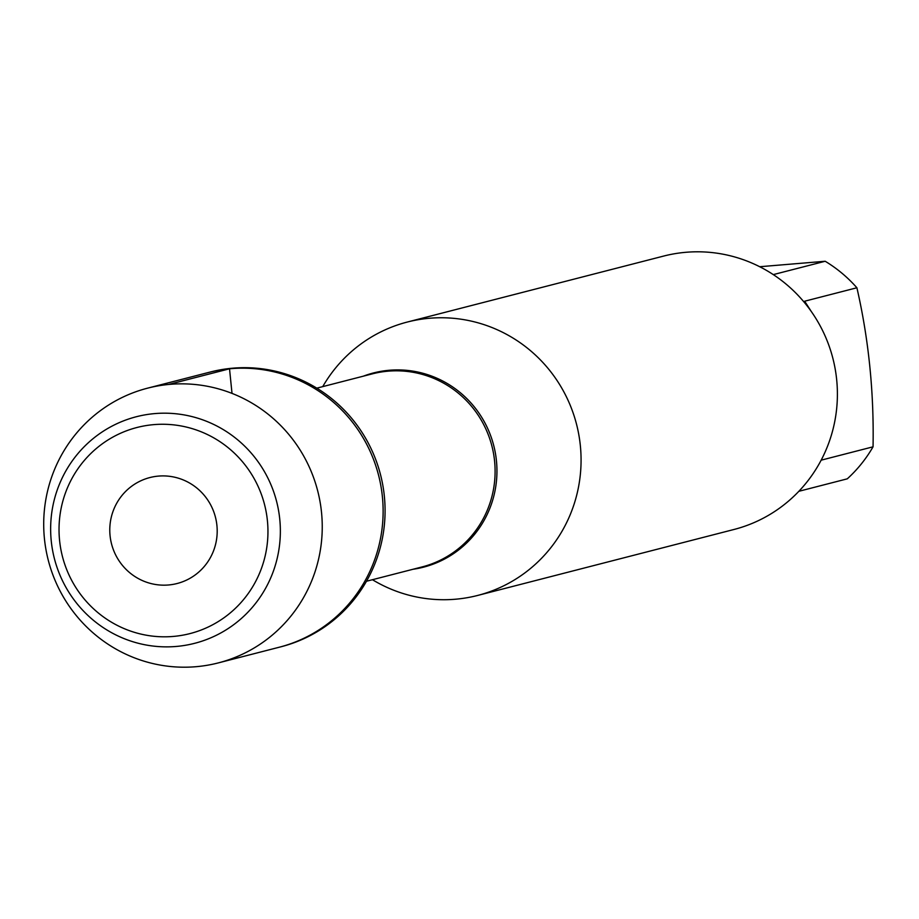 <?xml version="1.0" encoding="UTF-8"?>
<svg xmlns="http://www.w3.org/2000/svg" width="919" height="919" viewBox="0 0 919 919"><rect width="100%" height="100%" fill="white"/><g stroke="black" fill="none" stroke-linecap="round" stroke-linejoin="round"><path stroke-width="1.38" d="M218.331 662.898L281.157 646.735A141.848 139.102 -104.4 0 0 382.832 485.335A141.848 139.102 -104.4 0 0 231.473 368.301A141.848 139.102 -104.4 0 0 210.44 371.988L208.498 372.482A141.848 139.102 75.6 0 1 229.52 368.795A141.848 139.102 75.6 0 1 380.88 485.841A141.848 139.102 75.6 0 1 279.204 647.24A141.848 139.102 -104.4 0 0 378.559 475.192A141.848 139.102 -104.4 0 0 208.498 372.482L147.626 388.151A141.848 139.102 75.6 0 1 317.687 490.861A141.848 139.102 75.6 0 1 218.331 662.898A141.848 139.102 75.6 0 1 197.309 666.585A141.848 139.102 75.6 0 1 45.95 549.551A141.848 139.102 75.6 0 1 147.626 388.151M759.703 266.728L825.182 261.26A135.507 132.876 75.6 0 1 856.899 287.773C868.673 339.134 874.061 392.149 873.05 446.818A135.507 132.876 75.6 0 1 847.284 478.833L798.864 491.297M821.149 460.178L873.05 446.818M856.899 287.773L804.665 301.214L811.27 311.484M773.293 274.609L825.182 261.26M322.741 386.623A141.158 138.413 75.6 0 1 407.312 322.041A141.158 138.413 75.6 0 1 576.535 424.245A141.158 138.413 75.6 0 1 477.673 595.443A141.158 138.413 75.6 0 1 456.743 599.108A141.158 138.413 75.6 0 1 372.436 579.705M477.673 595.443L733.982 529.482A141.158 138.413 -104.4 0 0 835.164 368.875A141.158 138.413 -104.4 0 0 684.552 252.415A141.158 138.413 -104.4 0 0 663.621 256.079L407.312 322.041M169.016 584.932A54.692 53.635 75.6 0 1 114.461 507.77A54.692 53.635 75.6 0 1 206.993 498.925A54.692 53.635 75.6 0 1 169.016 584.932M174.242 636.35A106.397 104.329 75.6 0 1 68.132 486.243A106.397 104.329 75.6 0 1 248.107 469.035A106.397 104.329 75.6 0 1 174.242 636.35M177.321 646.356A116.977 114.714 -104.4 0 0 258.538 462.406A116.977 114.714 -104.4 0 0 60.654 481.315A116.977 114.714 -104.4 0 0 177.321 646.356M232.013 393.401L229.52 368.795L168.648 384.464M363.338 376.17A100.274 98.333 75.6 0 1 388.369 370.346A100.274 98.333 75.6 0 1 496.18 458.455A100.274 98.333 75.6 0 1 413.033 569.263M366.486 581.245L422.074 566.931A99.689 97.759 -104.4 0 0 493.526 453.504A99.689 97.759 -104.4 0 0 387.152 371.253A99.689 97.759 -104.4 0 0 372.379 373.849L316.791 388.151"/></g></svg>
